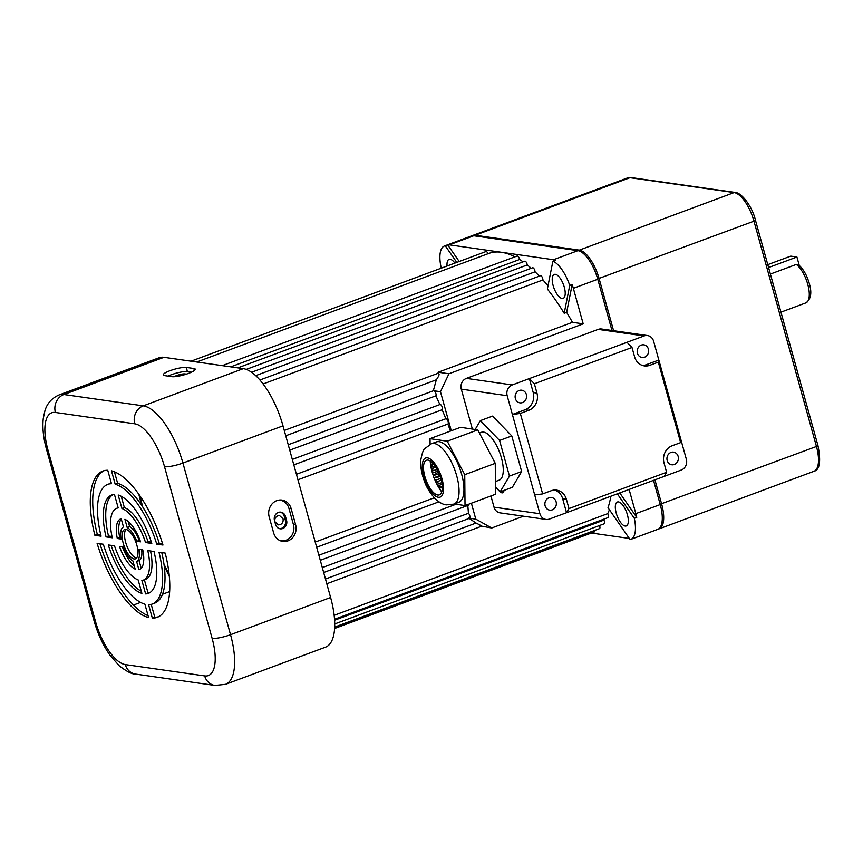 <?xml version="1.0" encoding="UTF-8"?>
<svg xmlns="http://www.w3.org/2000/svg" width="863" height="863" viewBox="0 0 863 863"><rect width="100%" height="100%" fill="white"/><g stroke="black" fill="none" stroke-linecap="round" stroke-linejoin="round"><path stroke-width="1.29" d="M280.173 524.682L278.285 524.887L274.952 521.759C274.434 518.976 275.362 517.002 277.713 515.826L279.612 515.621L283.01 518.76C283.506 521.532 282.557 523.507 280.173 524.682M627.412 514.769A12.762 5.07 -110.4 0 0 617.379 502.007A12.762 5.07 -110.4 0 0 616.247 513.183A12.762 5.07 -110.4 0 0 626.279 525.945A12.762 5.07 -110.4 0 0 627.412 514.769M564.294 287.185A12.762 5.07 -110.4 0 0 554.262 274.423A12.762 5.07 -110.4 0 0 553.14 285.588A12.762 5.07 -110.4 0 0 563.161 298.361A12.762 5.07 -110.4 0 0 564.294 287.185M454.887 263.096A12.762 5.07 -110.4 0 0 449.051 259.385A12.762 5.07 -110.4 0 0 447.066 266.009M191.047 361.187L485.988 251.543A2.837 1.122 69.6 0 1 488.005 253.733M439.882 404.585A2.837 1.122 69.6 0 1 440.022 404.499A2.837 1.122 69.6 0 1 442.007 406.602A2.837 1.122 69.6 0 1 442.126 409.742A147.519 58.544 69.6 0 1 445.826 418.76A2.837 1.122 69.6 0 1 445.869 418.738A2.837 1.122 69.6 0 1 447.908 420.982A2.837 1.122 69.6 0 1 447.875 424.046A147.519 58.544 69.6 0 1 450.443 431.079M447.875 424.046L297.951 479.785M456.775 262.395L445.232 245.761A28.371 11.262 -110.4 0 0 444.467 245.977L471.317 235.998A28.371 11.262 69.6 0 1 473.755 235.761L577.919 250.658A28.371 11.262 69.6 0 1 597.757 279.245L611.964 330.475M653.528 480.357L660.238 504.553A28.371 11.262 69.6 0 1 657.725 529.364L630.875 539.353A28.371 11.262 -110.4 0 0 634.316 518.307L636.754 517.401L619.763 492.913M514.909 256.84A147.519 58.544 -110.4 0 0 501.425 252.287A147.519 58.544 -110.4 0 0 488.706 253.474L196.764 362.007M523.075 261.834A147.519 58.544 -110.4 0 0 519.558 259.504L230.766 366.861M531.23 268.296A147.519 58.544 -110.4 0 0 527.239 264.952L246.246 369.407M539.364 276.117A147.519 58.544 -110.4 0 0 535.049 271.802L255.707 375.642M547.994 285.89A147.519 58.544 -110.4 0 0 542.924 279.957L263.107 383.97M572.449 322.32A147.519 58.544 -110.4 0 0 566.646 312.395L572.169 284.51A28.371 11.262 69.6 0 1 573.345 288.318L583.205 323.862L572.449 322.32L438.199 372.233L437.886 373.528C439.903 373.345 439.386 375.437 436.322 379.806L285.75 435.783M564.208 313.301L569.731 285.416A28.371 11.262 -110.4 0 0 552.892 261.155L547.369 289.04A147.519 58.544 69.6 0 1 564.208 313.301L566.646 312.395M436.322 379.806L433.345 390.702A147.519 58.544 69.6 0 1 433.388 390.788M433.345 390.702L434.316 390.831A2.837 1.122 69.6 0 1 435.837 393.334A2.837 1.122 69.6 0 1 435.858 395.837L289.741 450.162M435.858 395.837A147.519 58.544 69.6 0 1 439.871 404.553M442.126 409.742L293.819 464.877M445.826 418.76L296.43 474.294L445.869 418.738M434.251 497.8L315.222 542.05M456.031 504.24L318.879 555.222M467.778 505.47A147.519 58.544 69.6 0 1 468.426 513.28L322.309 567.595M468.685 518.102L476.052 523.043L325.48 579.019M609.407 509.731A147.519 58.544 -110.4 0 1 607.725 513.625L334.154 615.319M610.907 496.203A147.519 58.544 69.6 0 1 608.016 507.724L630.098 539.558A28.371 11.262 -110.4 0 0 630.875 539.353M476.052 523.043C480.982 525.405 482.341 526.344 480.141 525.869L491.727 527.994L523.442 516.193M604.823 518.782A147.519 58.544 -110.4 0 1 603.917 520.109L334.585 620.227M433.571 390.734L440.464 391.716L451.295 430.766M629.116 489.429L635.826 513.625A28.371 11.262 69.6 0 1 636.754 517.401M607.725 513.625A2.837 1.122 69.6 0 1 608.07 517.573L334.52 619.267M603.917 520.109A2.837 1.122 69.6 0 1 604.122 523.809L334.715 623.96M599.537 525.513A2.837 1.122 69.6 0 1 599.494 528.631L334.671 627.077M594.661 530.421A2.837 1.122 69.6 0 1 594.229 531.975L334.596 628.491M629.332 538.447L591.382 533.032M222.244 365.642L517.185 255.998A2.837 1.122 69.6 0 1 519.558 259.504M237.843 367.875L524.823 261.187A2.837 1.122 69.6 0 1 526.268 262.233A2.837 1.122 69.6 0 1 527.239 264.952M251.554 372.266L532.622 267.778A2.837 1.122 69.6 0 1 534.132 268.932A2.837 1.122 69.6 0 1 535.049 271.802M259.903 380.011L540.486 275.707A2.837 1.122 69.6 0 1 542.072 276.98A2.837 1.122 69.6 0 1 542.924 279.957M459.213 261.489L447.67 244.855A28.371 11.262 69.6 0 1 449.353 244.844L553.507 259.731A28.371 11.262 69.6 0 1 555.33 260.248L552.892 261.155M569.731 285.416L572.169 284.51M583.205 323.862L448.954 373.765L440.464 391.716M471.392 503.215L475.793 519.116L491.727 527.994M444.467 245.977A28.371 11.262 -110.4 0 0 441.025 267.023L441.705 268.005M445.232 245.761L447.67 244.855M634.316 518.307L617.325 493.819M438.199 372.233L448.954 373.765M468.922 504.132A2.837 1.122 69.6 0 1 468.458 505.222L320.281 560.303M468.426 513.28A2.837 1.122 69.6 0 1 469.85 515.988A2.837 1.122 69.6 0 1 469.645 518.231L475.793 519.116M469.645 518.231L468.9 518.134M188.533 373.388A12.762 2.47 -15.5 0 0 195.265 369.224A12.762 2.47 -15.5 0 0 193.938 368.512L186.494 367.444A12.762 2.47 -15.5 0 0 172.222 369.936A12.762 2.47 -15.5 0 0 163.226 374.984A12.762 2.47 -15.5 0 0 164.531 375.61L171.974 376.678A12.762 2.47 -15.5 0 0 188.533 373.388M282.762 528.523A6.386 5.728 98.1 0 0 286.581 520.454L285.459 516.43A6.386 5.728 98.1 0 0 280.874 512.147A6.386 5.728 98.1 0 0 274.477 520.508L275.599 524.531A6.386 5.728 98.1 0 0 280.184 528.814A6.386 5.728 98.1 0 0 282.762 528.523M280.248 512.104A6.386 5.728 -81.9 0 1 284.229 516.247L285.34 520.27A6.386 5.728 -81.9 0 1 281.521 528.35A6.386 5.728 -81.9 0 1 279.569 528.685M287.972 540.864A12.762 11.456 98.1 0 0 295.61 524.715L291.144 508.62A12.762 11.456 98.1 0 0 279.925 499.979A12.762 11.456 98.1 0 0 269.17 516.786L273.636 532.881A12.762 11.456 98.1 0 0 280.831 540.939A12.762 11.456 98.1 0 0 287.972 540.864M279.957 540.594A12.395 11.122 98.1 0 0 286.009 540.249A12.395 11.122 98.1 0 0 293.42 524.564L288.965 508.469A12.395 11.122 98.1 0 0 278.986 500.065M136.581 558.037A15.599 6.192 69.6 0 1 125.664 542.309A15.599 6.192 69.6 0 1 125.944 529.44M123.226 543.215A15.599 6.192 69.6 0 1 124.606 529.569A15.599 6.192 69.6 0 1 136.861 545.168A15.599 6.192 69.6 0 1 135.48 558.825A15.599 6.192 69.6 0 1 123.226 543.215M163.959 357.314L63.884 394.52A56.742 22.514 69.6 0 0 58.997 394.974L159.072 357.767A56.742 22.514 69.6 0 1 163.959 357.314L243.323 368.652A56.742 22.514 69.6 0 1 282.999 425.847L330.605 597.498A56.742 22.514 69.6 0 1 325.578 647.142L225.502 684.348A56.742 22.514 69.6 0 0 230.529 634.704A14.186 2.751 164.5 0 1 212.125 638.35L164.52 466.7A42.557 16.882 -110.4 0 0 134.757 423.809L55.405 412.46A42.557 16.882 -110.4 0 0 47.961 450.033L95.566 621.694A42.557 16.882 -110.4 0 0 125.318 664.586L204.682 675.923A42.557 16.882 -110.4 0 0 212.125 638.35M140.561 541.835L136.764 541.295A18.436 7.314 -110.4 0 0 127.195 527.498L124.919 519.299A26.947 10.69 69.6 0 1 140.561 541.835M151.791 543.442L145.556 542.547A38.296 15.2 -110.4 0 0 121.92 508.48L118.188 495.006A52.481 20.831 69.6 0 1 151.791 543.442M115.2 484.251L111.478 470.81A78.015 30.96 69.6 0 1 162.978 545.038L156.764 544.154A63.83 25.329 -110.4 0 0 115.2 484.251L117.638 483.345L114.445 471.791M138.878 569.623L136.602 561.425A18.436 7.314 -110.4 0 0 138.997 549.343L142.783 549.882A26.947 10.69 69.6 0 1 139.428 569.461A26.947 10.69 69.6 0 1 138.878 569.623L139.957 569.224M145.62 593.917L141.877 580.443A38.296 15.2 -110.4 0 0 143.387 580.098A38.296 15.2 -110.4 0 0 147.789 550.594L154.024 551.489A52.481 20.831 69.6 0 1 148.328 593.388A52.481 20.831 69.6 0 1 145.62 593.917L148.058 593.01L144.369 579.731M158.997 552.201L165.2 553.086A78.015 30.96 69.6 0 1 157.228 617.325A78.015 30.96 69.6 0 1 152.33 618.113L148.598 604.672A63.83 25.329 -110.4 0 0 152.287 604.024A63.83 25.329 -110.4 0 0 158.997 552.201M101.09 536.193L94.876 535.308A78.015 30.96 69.6 0 1 102.859 471.069A78.015 30.96 69.6 0 1 107.756 470.281L111.478 483.712A63.83 25.329 -110.4 0 0 107.799 484.359A63.83 25.329 -110.4 0 0 101.09 536.193M119.526 546.559L123.312 547.099A18.436 7.314 -110.4 0 0 132.88 560.896L135.157 569.095A26.947 10.69 69.6 0 1 119.526 546.559M108.296 544.952L114.52 545.837A38.296 15.2 -110.4 0 0 138.156 579.914L141.899 593.388A52.481 20.831 69.6 0 1 108.296 544.952M121.079 539.051L117.292 538.512A26.947 10.69 69.6 0 1 120.647 518.933A26.947 10.69 69.6 0 1 121.208 518.771L123.474 526.969A18.436 7.314 -110.4 0 0 121.079 539.051M112.287 537.789L106.063 536.905A52.481 20.831 69.6 0 1 111.748 494.995A52.481 20.831 69.6 0 1 114.466 494.477L118.199 507.94A38.296 15.2 -110.4 0 0 116.699 508.296A38.296 15.2 -110.4 0 0 112.287 537.789M144.876 604.143L148.609 617.574A78.015 30.96 69.6 0 1 97.109 543.356L103.323 544.24A63.83 25.329 -110.4 0 0 144.876 604.143M140.086 540.508L139.213 540.389A18.436 7.314 -110.4 0 0 129.633 526.592L128.22 521.468M151.37 542.126L148.005 541.64A38.296 15.2 -110.4 0 0 124.358 507.573L121.23 496.279M162.568 543.722L159.202 543.248A63.83 25.329 -110.4 0 0 117.638 483.345M141.198 568.264L139.051 560.519A18.436 7.314 -110.4 0 0 141.629 549.72M143.387 580.098L145.825 579.192A38.296 15.2 -110.4 0 0 150.518 550.982M149.515 592.838A52.481 20.831 69.6 0 1 148.058 593.01M158.425 616.808A78.015 30.96 69.6 0 1 154.768 617.207L151.208 604.359M152.287 604.024L154.725 603.118A63.83 25.329 -110.4 0 0 161.748 552.59M100.777 534.887L97.314 534.402A78.015 30.96 69.6 0 1 104.099 470.68M111.316 483.118A63.83 25.329 -110.4 0 0 110.237 483.453L107.799 484.359M134.304 566.02A26.947 10.69 69.6 0 1 122.438 546.969M141.295 591.209A52.481 20.831 69.6 0 1 111.154 545.362M120.885 537.768L119.73 537.606A26.947 10.69 69.6 0 1 121.327 519.224M112.007 536.495L108.501 535.999A52.481 20.831 69.6 0 1 113.01 494.639M148.08 615.686A78.015 30.96 69.6 0 1 99.946 543.755M106.063 536.905L108.501 535.999M117.292 538.512L119.73 537.606M94.876 535.308L97.314 534.402M152.33 618.113L154.768 617.207M136.602 561.425L139.051 560.519M156.764 544.154L159.202 543.248M145.556 542.547L148.005 541.64M121.92 508.48L124.358 507.573M136.764 541.295L139.213 540.389M127.195 527.498L129.633 526.592M191.457 372.18L187.293 371.586A12.395 2.395 -15.5 0 0 168.026 376.106M186.419 374.121L184.909 373.906A6.386 1.241 -15.5 0 0 179.59 374.628A6.386 1.241 -15.5 0 0 174.089 376.732M500.162 491.845A8.511 3.376 -110.4 0 0 501.964 492.838A8.511 3.376 -110.4 0 0 502.698 492.773A8.511 3.376 -110.4 0 0 504.003 490.411M678.156 456.408A6.386 5.728 98.1 0 0 673.561 452.136A6.386 5.728 98.1 0 0 667.175 460.497A6.386 5.728 98.1 0 0 671.759 464.769A6.386 5.728 98.1 0 0 678.156 456.408M556.106 501.781A6.386 5.728 98.1 0 0 551.522 497.498A6.386 5.728 98.1 0 0 545.125 505.858A6.386 5.728 98.1 0 0 549.72 510.141A6.386 5.728 98.1 0 0 556.106 501.781M637.423 353.204A6.386 5.728 -81.9 0 1 643.809 344.844A6.386 5.728 -81.9 0 1 648.404 349.127A6.386 5.728 -81.9 0 1 642.007 357.487A6.386 5.728 -81.9 0 1 637.423 353.204M515.373 398.577A6.386 5.728 -81.9 0 1 521.77 390.216A6.386 5.728 -81.9 0 1 526.354 394.488A6.386 5.728 -81.9 0 1 519.958 402.848A6.386 5.728 -81.9 0 1 515.373 398.577M520.324 413.442L528.814 410.292L525.092 409.752L512.385 414.477L520.324 413.442L542.644 493.906L534.693 494.941L507.174 395.707L461.295 389.148A8.511 7.638 -81.9 0 1 466.387 378.382L598.188 329.386A8.511 7.638 -81.9 0 1 601.63 329.008L647.509 335.556A8.511 7.638 98.1 0 0 644.068 335.944L598.188 329.386M534.693 494.941L539.904 513.722A8.511 7.638 98.1 0 0 546.02 519.429L500.141 512.87A8.511 7.638 -81.9 0 1 494.024 507.164L490.918 495.955M472.363 429.073L461.295 389.148M664.176 476.398L681.263 470.044A8.511 7.638 98.1 0 0 686.355 459.278L681.144 440.508L680.637 442.611L672.148 445.761A13.592 12.19 -81.9 0 0 664.025 462.956L666.614 472.288L664.176 476.398L566.538 512.698L568.976 508.577L666.614 472.288M546.02 519.429A8.511 7.638 98.1 0 0 549.451 519.041L566.538 512.698L562.665 498.717A13.592 12.19 98.1 0 0 554.736 490.044M642.514 365.481A13.592 12.19 98.1 0 0 646.117 364.769L658.836 360.044L653.625 341.263A8.511 7.638 98.1 0 0 647.509 335.556M680.637 442.611L658.329 362.147L658.836 360.044L681.144 440.508M525.092 409.752A13.592 12.19 98.1 0 0 533.226 392.557L529.353 378.587L512.266 384.941A8.511 7.638 98.1 0 0 507.174 395.707M626.991 342.287L631.996 347.465L534.359 383.765L529.353 378.587L644.068 335.944M568.976 508.577L566.387 499.256A13.592 12.19 -81.9 0 0 556.613 490.141A13.592 12.19 -81.9 0 0 551.133 490.756L542.644 493.906M646.117 364.769L649.839 365.297L658.329 362.147M649.839 365.297A13.592 12.19 -81.9 0 1 644.348 365.901A13.592 12.19 -81.9 0 1 634.585 356.797L631.996 347.465M533.226 392.557L536.948 393.096L534.359 383.765M536.948 393.096A13.592 12.19 -81.9 0 1 528.814 410.292M440.022 475.75L438.782 475.923A14.186 5.631 69.6 0 1 438.08 473.938L439.019 473.172M438.782 475.923L433.906 477.735A14.186 5.631 69.6 0 1 433.194 475.75L438.08 473.938M438.436 471.845L433.194 475.75M433.906 477.735L440.324 476.635M479.418 433.021L481.36 432.309A25.534 10.129 69.6 0 1 483.56 432.093A25.534 10.129 69.6 0 1 500.637 455.265A25.534 10.129 69.6 0 1 499.148 480.173L495.427 481.554M439.526 483.463L435.966 482.115A14.186 5.631 69.6 0 1 435.028 480.313L440.864 478.382M435.966 482.115L440.842 480.292A14.186 5.631 69.6 0 1 439.903 478.501M440.249 487.002L438.393 485.664A14.186 5.631 69.6 0 1 437.336 484.283L441.834 482.6M438.393 485.664L442.083 484.294M439.925 487.228L440.896 487.962A14.186 5.631 69.6 0 1 439.925 487.228A14.186 5.631 69.6 0 1 439.839 487.153L442.255 486.257M440.896 487.962L442.288 487.444M432.492 462.784L432.007 465.071A14.186 5.631 69.6 0 1 432.352 463.895L433.226 463.571M432.557 462.859L432.352 463.895M432.007 465.071L433.906 464.359M435.901 467.142L431.791 468.674A14.186 5.631 69.6 0 1 431.78 467.012L435.006 465.815M432.212 464.995L431.78 467.012M432.46 473.075A14.186 5.631 69.6 0 1 432.072 471.133L436.948 469.321A14.186 5.631 69.6 0 0 437.336 471.252L432.46 473.075A26.947 10.69 69.6 0 0 433.291 475.621M433.377 468.08L432.072 471.133M437.919 470.756L437.336 471.252M475.135 429.483L480.378 420.626L499.58 440.464L509.45 476.085L500.13 491.856L495.47 487.045M480.378 420.626L492.579 416.085L511.781 435.934L521.651 471.543L512.331 487.315L500.13 491.856M509.45 476.085L521.651 471.543M499.58 440.464L511.781 435.934M428.08 460.13A18.436 7.314 69.6 0 1 440.971 478.76A18.436 7.314 69.6 0 1 437.703 494.995A18.436 7.314 69.6 0 1 424.823 476.365A18.436 7.314 69.6 0 1 428.08 460.13M439.138 441.683A32.201 12.772 -110.4 0 0 436.322 441.932L431.435 443.755A32.201 12.772 69.6 0 1 434.251 443.496A32.201 12.772 69.6 0 1 455.772 472.741A32.201 12.772 69.6 0 1 453.873 504.111L458.76 502.298A32.201 12.772 -110.4 0 0 460.648 470.928A32.201 12.772 -110.4 0 0 439.138 441.683M430.098 444.326L430.044 438.663L447.261 441.22L464.747 474.672L465.028 505.578L454.251 503.97M447.261 441.22L477.768 429.871L460.562 427.314L430.044 438.663M477.768 429.871L495.254 463.334L464.747 474.672M495.254 463.334L495.545 494.229L465.028 505.578M441.705 491.899A26.947 10.69 69.6 0 1 435.567 481.392M435.092 480.292A26.947 10.69 69.6 0 1 434.057 477.746M432.417 472.913A26.947 10.69 69.6 0 1 430.206 460.95M796.29 264.434L798.491 264.79C803.237 268.868 806.819 275.049 809.246 283.344C812.105 292.784 810.972 299.299 805.859 302.902A21.273 8.447 -110.4 0 0 807.746 284.283A21.273 8.447 -110.4 0 0 796.29 264.434L770.389 274.056M472.039 235.793A28.371 11.262 69.6 0 1 472.719 235.47A28.371 11.262 69.6 0 1 475.168 235.243L579.321 250.13A28.371 11.262 69.6 0 1 599.159 278.727L613.582 330.712M654.931 479.839L661.641 504.024A28.371 11.262 69.6 0 1 659.127 528.846A28.371 11.262 69.6 0 1 658.404 529.051M767.779 264.65L790.724 256.128L796.927 257.012L799.257 265.426M796.927 257.012L768.577 267.541M163.959 564.057A131.208 52.071 -110.4 0 0 169.105 574.208M597.757 279.245L573.345 288.318M577.919 250.658L553.507 259.731M660.238 504.553L635.826 513.625M473.755 235.761L449.353 244.844M140.011 495.955A131.208 52.071 -110.4 0 0 142.751 507.002M194.326 370.551L193.938 368.512M285.34 520.27L286.581 520.454M293.42 524.564L295.61 524.715M330.605 597.498L230.529 634.704L182.924 463.043A14.186 2.751 164.5 0 1 164.52 466.7M55.405 412.46A14.186 12.729 -81.9 0 1 63.884 394.52L143.247 405.858A56.742 22.514 69.6 0 1 182.924 463.043L282.999 425.847M243.323 368.652L143.247 405.858A14.186 12.729 98.1 0 0 134.757 423.809M169.644 591.597L162.492 594.262M140.615 602.396L133.463 605.049M47.961 450.033A14.186 2.751 164.5 0 1 46.494 449.289C43.333 437.962 42.265 427.606 43.301 418.221L44.962 410.626C45.976 407.541 48.544 399.623 58.997 394.974M95.566 621.694A14.186 2.751 164.5 0 1 94.099 620.95L46.494 449.289M225.502 684.348L214.876 685.438A14.186 12.729 -81.9 0 1 204.682 675.923M125.318 664.586A14.186 12.729 98.1 0 0 135.523 674.089C132.061 674.294 126.602 671.49 119.137 665.707L109.957 655.19C103.01 645.222 97.724 633.809 94.099 620.95M288.965 508.469L291.144 508.62M284.229 516.247L285.459 516.43M187.293 371.586L186.494 367.444M185.092 374.542L184.909 373.906M494.024 507.164L539.904 513.722M466.387 378.382L512.266 384.941M566.387 499.256L562.665 498.717M427.455 457.854A20.852 8.274 -110.4 0 0 423.765 476.203A20.852 8.274 -110.4 0 0 438.339 497.271A20.852 8.274 -110.4 0 0 442.018 478.922A20.852 8.274 -110.4 0 0 427.455 457.854M597.66 278.922L753.971 221.176A2.837 0.55 -15.5 0 0 755.459 220.238L817.941 445.535C821.112 461.403 819.774 469.99 813.938 471.295A28.371 11.262 -110.4 0 0 816.452 446.473L753.971 221.176A28.371 11.262 -110.4 0 0 734.133 192.578L629.979 177.692L475.168 235.243L475.028 235.944M579.149 250.95L579.321 250.13L734.133 192.578A2.837 2.546 -81.9 0 1 735.276 192.46L631.123 177.562A2.837 2.546 -81.9 0 0 629.979 177.692A28.371 11.262 -110.4 0 0 627.53 177.918L472.719 235.47M817.941 445.535A2.837 0.55 164.5 0 1 816.452 446.473L660.141 504.219M169.31 576.225L164.272 566.376M481.5 526.247L326.786 583.755M440.022 404.499L292.309 459.418M433.722 390.659L288.242 444.747M438.523 373.107L284.272 430.454M469.612 518.264L323.668 572.514M438.9 501.824L316.667 547.261M138.846 494.294L141.467 505.038M214.876 685.438L135.523 674.089M116.699 508.296L118.145 507.757M431.435 443.755L424.898 448.533C423.485 449.17 422.115 453.064 420.766 460.206C420.41 466.743 421.586 473.647 424.316 480.918C426.031 486.43 429.591 492.32 434.995 498.566C439.364 502.568 443.172 504.661 446.43 504.866L453.873 504.111M805.859 302.902L780.95 312.158M813.938 471.295L659.127 528.846M755.459 220.238C752.331 206.559 741.565 192.643 735.276 192.46M631.123 177.562L627.53 177.918"/></g></svg>
